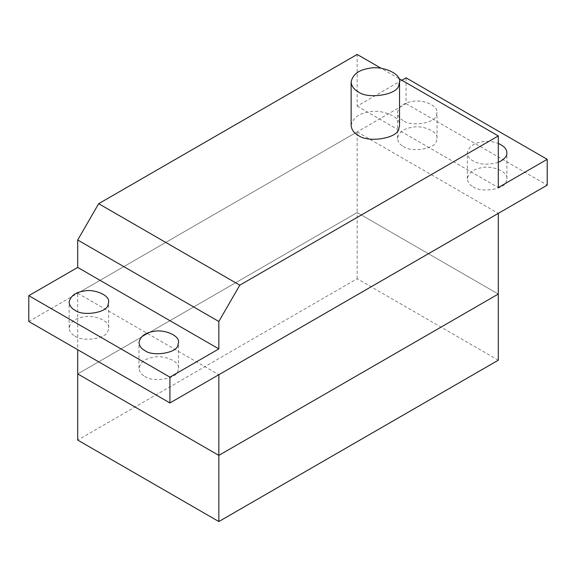<?xml version="1.0" encoding="UTF-8"?>
<svg xmlns="http://www.w3.org/2000/svg" width="576" height="576" viewBox="0 0 576 576"><rect width="100%" height="100%" fill="white"/><g stroke="black" fill="none" stroke-linecap="round" stroke-linejoin="round"><path stroke-width="0.43" stroke-dasharray="2.88 2.16" d="M406.073 77.846L406.073 103.666L28.8 321.48M401.882 80.266L357.163 106.085L357.163 54.454M403.279 146.419C410.926 152.77 435.218 149.011 436.342 141.307L437.011 138.348C438.322 131.155 421.74 124.855 412.135 127.332C403.726 128.599 398.837 132.271 397.49 138.341C397.843 141.847 399.773 144.54 403.279 146.419M403.279 120.6C399.773 118.721 397.843 116.028 397.49 112.529C398.837 106.452 403.726 102.78 412.135 101.513C421.74 99.036 438.322 105.343 437.011 112.529L436.342 115.488C435.218 123.199 410.926 126.958 403.279 120.6M144.778 376.337C152.424 382.687 176.717 378.929 177.84 371.225L178.51 368.266C179.827 361.073 163.238 354.773 153.634 357.25C145.224 358.517 140.342 362.182 138.989 368.258C139.342 371.765 141.271 374.458 144.778 376.337M473.141 186.754C480.787 193.111 505.08 189.353 506.203 181.642L506.88 178.682C508.19 171.497 491.609 165.19 482.004 167.666C473.587 168.934 468.706 172.606 467.352 178.682C467.712 182.182 469.642 184.874 473.141 186.754M498.298 162.281C488.203 165.197 479.815 164.75 473.141 160.942C469.642 159.062 467.712 156.37 467.352 152.863C468.641 142.92 485.258 138.506 498.298 143.467M74.909 336.002C82.555 342.353 106.848 338.594 107.971 330.883L108.648 327.931C109.958 320.738 93.377 314.431 83.772 316.915C75.355 318.175 70.474 321.847 69.12 327.924C69.48 331.43 71.41 334.123 74.909 336.002M351.122 125.431C352.771 117.986 358.754 113.494 369.065 111.938C380.837 108.907 401.155 116.633 399.542 125.438M398.83 78.502L381.175 68.314M357.163 106.085L498.298 187.56M406.073 103.666L547.2 185.141M498.298 360.202L357.163 278.726L77.702 440.071M357.163 278.726L357.163 212.573L498.298 294.048L357.163 212.573L357.163 131.897L77.702 293.242L77.702 349.711M77.702 373.918L357.163 212.573L77.702 373.918M77.702 293.242L218.837 374.724M357.163 131.897L498.298 213.379M437.011 138.355L437.011 112.536M397.49 138.355L397.49 112.536M178.51 368.266L178.51 342.454M138.989 368.266L138.989 342.454M506.88 178.69L506.88 152.87M467.352 178.69L467.352 152.87M108.648 327.931L108.648 302.119M69.12 327.931L69.12 302.119"/><path stroke-width="0.86" d="M77.702 267.43L77.702 239.998L218.837 321.48L239.796 285.178L498.298 135.929L498.298 187.56L547.2 159.329L547.2 185.141L169.927 402.955L28.8 321.48L28.8 295.661L169.927 377.143L218.837 348.905L77.702 267.43L28.8 295.661M381.175 68.314L357.163 54.454L98.669 203.695L77.702 239.998M547.2 159.329L406.073 77.846L401.882 80.266M144.778 350.518C141.271 348.638 139.342 345.946 138.989 342.446C140.342 336.37 145.224 332.698 153.634 331.43C163.238 328.954 179.827 335.261 178.51 342.446L177.84 345.406C176.717 353.117 152.424 356.875 144.778 350.518M498.298 143.467C504.036 146.03 506.894 149.17 506.88 152.87C507.06 156.449 504.194 159.588 498.298 162.281M74.909 310.183C71.41 308.304 69.48 305.611 69.12 302.105C70.474 296.035 75.355 292.363 83.772 291.096C93.377 288.619 109.958 294.926 108.648 302.112L107.971 305.071C106.848 312.775 82.555 316.534 74.909 310.183M358.214 91.764C353.916 89.46 351.554 86.162 351.122 81.871C352.771 74.426 358.754 69.926 369.065 68.378C380.837 65.34 401.155 73.066 399.542 81.871L398.722 85.5C397.346 94.939 367.582 99.547 358.214 91.764M399.542 125.438L398.722 129.06C397.346 138.506 367.582 143.107 358.214 135.324C353.916 133.027 351.554 129.722 351.122 125.431M239.796 285.178L98.669 203.695M498.298 135.929L398.83 78.502M218.837 348.905L218.837 321.48M169.927 402.955L169.927 377.143M77.702 349.711L77.702 440.071L218.837 521.546L498.298 360.202L498.298 294.048L218.837 455.393L77.702 373.918L218.837 455.393L498.298 294.048L498.298 213.379L218.837 374.724L218.837 521.546M351.122 81.878L351.122 125.446M399.542 81.878L399.542 125.446"/></g></svg>

